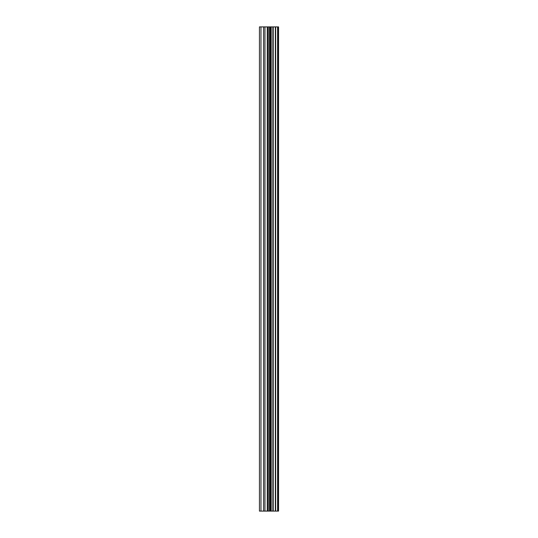 <?xml version="1.0" encoding="UTF-8"?>
<svg xmlns="http://www.w3.org/2000/svg" width="538" height="538" viewBox="0 0 538 538"><rect width="100%" height="100%" fill="white"/><g stroke="black" fill="none" stroke-linecap="round" stroke-linejoin="round"><path stroke-width="0.81" d="M267.272 511.1L278.556 511.1L278.556 26.9L259.444 26.9L259.444 511.1L267.272 511.1L267.272 26.9M277.608 511.1L277.608 26.9M275.671 511.1L275.671 26.9M275.348 511.1L275.348 26.9M272.833 511.1L272.833 26.9M271.199 511.1L271.199 26.9M270.271 511.1L270.271 26.9M268.18 511.1L268.18 26.9M263.613 511.1L263.613 26.9M260.97 511.1L260.97 26.9M277.924 511.1L277.924 26.9M273.217 511.1L273.217 26.9M270.688 511.1L270.688 26.9M269.37 511.1L269.37 26.9M264.972 511.1L264.972 26.9"/></g></svg>
